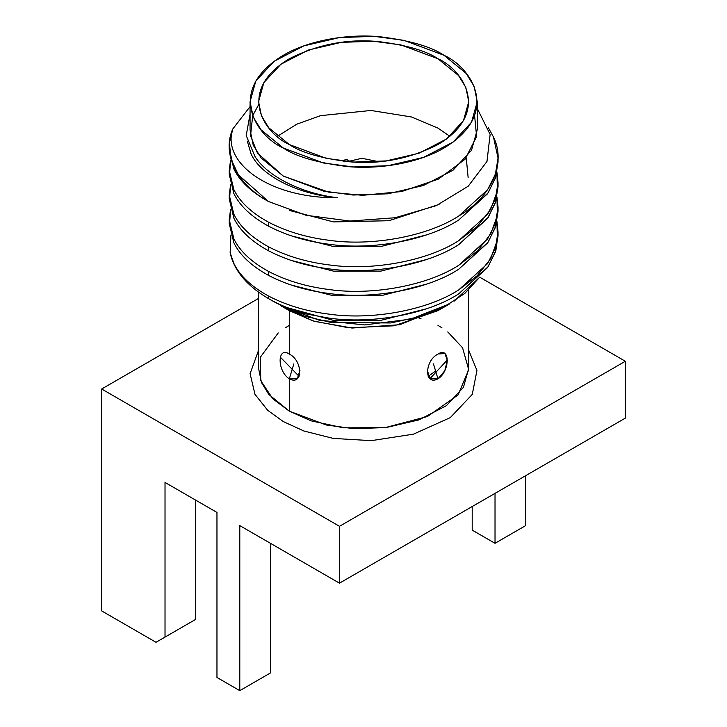 <?xml version="1.0" encoding="UTF-8"?>
<svg xmlns="http://www.w3.org/2000/svg" width="727" height="727" viewBox="0 0 727 727"><rect width="100%" height="100%" fill="white"/><g stroke="black" fill="none" stroke-linecap="round" stroke-linejoin="round"><path stroke-width="1.09" d="M498.013 233.93L495.887 250.515L488.19 266.664L458.682 293.899C427.63 314.091 372.224 324.415 328.868 318.09L306.067 313.919C292.745 310.474 281.204 305.931 271.435 300.306C281.204 305.931 292.745 310.474 306.067 313.919C292.072 310.075 279.586 304.995 268.617 298.679L271.435 300.306L268.617 298.679C246.853 285.856 234.03 270.544 230.141 252.742C234.03 270.544 246.853 285.856 268.617 298.679L268.617 296.089C251.342 286.602 239.746 275.687 233.83 263.347C239.746 275.687 251.342 286.602 268.617 296.089L268.617 298.679C279.586 304.995 292.072 310.075 306.067 313.919L328.868 318.09C372.224 324.415 427.63 314.091 458.682 293.899L487.553 267.6L495.414 252.005L498.05 235.921L498.05 231.949L495.414 248.034L487.553 263.637L458.682 289.928C427.63 310.12 372.224 320.443 328.868 314.119C306.44 311.31 286.356 305.304 268.617 296.089C286.356 305.304 306.44 311.31 328.868 314.119C372.224 320.443 427.63 310.12 458.682 289.928L477.312 275.642L490.67 258.658L497.368 240.164L496.968 221.635L498.05 231.949M229.25 219.636L229.25 223.607L233.83 242.7C239.746 255.041 251.342 265.955 268.617 275.442L268.617 271.471C251.342 261.984 239.746 251.069 233.83 238.738L229.25 219.636L230.577 209.331L229.523 224.343L233.83 238.738C239.746 251.069 251.342 261.984 268.617 271.471L268.617 275.442C286.356 284.657 306.44 290.664 328.868 293.472C372.224 299.797 427.63 289.473 458.682 269.281L487.553 242.982L495.414 227.387L498.05 211.303L498.05 207.331L495.414 223.416L487.553 239.019L458.682 265.31C427.63 285.502 372.224 295.825 328.868 289.5C306.44 286.692 286.356 280.686 268.617 271.471C286.356 280.686 306.44 286.692 328.868 289.5C372.224 295.825 427.63 285.502 458.682 265.31L477.312 251.024L490.67 234.039L497.368 215.546L496.968 197.017L498.05 207.331M229.25 195.018L229.25 198.989L233.83 218.082C239.746 230.423 251.342 241.337 268.617 250.824L268.617 246.853C251.342 237.365 239.746 226.451 233.83 214.12L229.25 195.018L230.577 184.713L229.523 199.725L233.83 214.12C239.746 226.451 251.342 237.365 268.617 246.853L268.617 250.824C286.356 260.039 306.44 266.046 328.868 268.854C372.224 275.179 427.63 264.855 458.682 244.663L487.553 218.373L495.414 202.769L498.05 186.685L498.05 182.713L495.414 198.807L487.553 214.401L458.682 240.692C427.63 260.884 372.224 271.207 328.868 264.882C306.44 262.074 286.356 256.068 268.617 246.853C286.356 256.068 306.44 262.074 328.868 264.882C372.224 271.207 427.63 260.884 458.682 240.692L477.312 226.406L490.67 209.421L497.368 190.928L496.968 172.399L498.05 182.713M229.25 170.409L229.25 174.371L233.83 193.473C239.746 205.805 251.342 216.719 268.617 226.206L268.617 222.235C251.342 212.747 239.746 201.833 233.83 189.502L229.25 170.409L230.577 160.094L229.523 175.107L233.83 189.502C239.746 201.833 251.342 212.747 268.617 222.235C286.356 231.45 306.44 237.456 328.868 240.264C372.224 246.589 427.63 236.266 458.682 216.073C491.616 196.972 506.465 163.23 493.469 137.021L488.453 127.879L493.469 137.021L498.05 158.095L495.414 174.189L487.553 189.783L458.682 216.073C427.63 236.266 372.224 246.589 328.868 240.264C306.44 237.456 286.356 231.45 268.617 222.235L268.617 226.206C251.342 216.719 239.746 205.805 233.83 193.473L229.296 172.39M247.289 141.129L251.06 153.806C260.102 174.689 295.28 193.246 333.484 197.29L337.401 197.735C301.523 193.464 267.4 176.388 254.968 156.496L246.208 135.531L250.061 114.184L246.208 135.531L254.968 156.496C267.4 176.388 301.523 193.464 337.401 197.735L333.484 197.29C295.28 193.246 260.102 174.689 251.06 153.806L247.289 141.129M289.473 210.476L333.484 221.908L388.918 220.726L439.072 204.414L388.918 220.726L333.484 221.908L289.473 210.476M291.027 235.757L333.484 246.526L380.966 246.48L426.513 234.903L380.966 246.48L333.484 246.526L291.027 235.757M291.027 260.366L333.484 271.144L380.966 271.098L426.513 259.521L380.966 271.098L333.484 271.144L291.027 260.366M291.027 284.984L333.484 295.762L380.966 295.716L426.513 284.139L380.966 295.716L333.484 295.762L291.027 284.984M443.461 307.212L399.705 324.733L352.022 328.041L314.255 321.298L289.337 310.638L289.337 354.085C277.087 345.816 277.023 371.152 289.337 378.84C277.023 371.152 277.087 345.816 289.337 354.085L289.337 310.638L313.119 320.934L348.787 327.804L394.252 325.787L437.972 310.638L449.977 303.704L410.573 319.153L364.554 324.924L318.899 320.134L280.704 305.658L289.337 310.638L280.704 305.658L303.977 315.945L331.276 322.524L390.79 322.97L419.252 316.763L444.379 306.749L464.789 293.454L479.293 277.623L454.066 301.232M230.141 252.742L230.913 235.184L230.141 252.742L233.83 263.347M427.358 370.397L429.975 378.694L437.963 378.84L444.788 370.788L447.305 360.428L444.924 353.567L438.181 353.958M437.963 378.84L433.465 363.863L437.963 378.84C424.15 386.237 424.241 360.801 437.981 354.076C450.258 345.87 450.24 371.206 437.963 378.84M258.548 292.172L258.548 368.28L261.475 382.502L268.808 394.434L289.337 411.191L289.337 378.84L293.835 363.863L289.337 378.84C303.095 386.228 303.114 360.91 289.337 354.085L289.119 353.967M447.759 331.903L462.59 347.815L468.724 369.743L458.065 394.943L427.458 416.498L384.801 427.721L343.344 427.821L311.174 420.86L289.337 411.191L289.337 378.84L297.325 378.694L299.942 370.397M278.232 332.93L260.275 357.32L260.775 380.712L272.843 398.832L289.337 411.191L326.396 425.022L353.913 428.703L386.128 427.558L418.961 419.879L446.405 405.684L463.444 387.318L468.751 368.28L468.751 289.946M437.972 325.378L441.925 327.786M285.375 327.786L289.328 325.378M258.548 350.332L250.088 373.687L254.995 394.352L267.672 410.292L283.33 421.587L303.886 430.993L333.23 438.408L371.27 440.653L413.472 434.155L450.277 417.634L472.268 394.407L476.948 370.461L468.751 350.332L476.948 370.461L472.268 394.407L450.277 417.634L413.472 434.155L371.27 440.653L333.23 438.408L303.886 430.993L283.33 421.587L267.672 410.292L254.995 394.352L250.088 373.687L258.548 350.332M239.792 690.65L216.964 677.473L216.964 512.435L216.964 677.473L239.792 690.65L270.417 672.966L239.792 690.65L239.792 525.612L239.792 690.65M525.648 525.612L495.023 543.296L472.196 530.119L495.023 543.296L525.648 525.612L525.648 475.676L525.648 525.612M625.338 361.264L479.711 277.187L625.338 361.264L339.482 526.303L625.338 361.264L625.338 418.125L625.338 361.264M258.548 298.424L101.662 389L339.482 526.303L101.662 389L101.662 610.907L156.014 642.286L101.662 610.907L101.662 389L258.548 298.424M306.34 318.599L309.311 317.626M417.198 317.381L420.969 318.599M186.639 624.602L156.014 642.286L195.645 619.395L156.014 642.286L195.645 619.395L195.645 500.121L195.645 619.395L186.639 624.602M165.02 482.437L165.02 637.079L165.02 482.437L216.964 512.435L165.02 482.437M270.417 543.287L270.417 672.966L270.417 543.287M239.792 525.612L339.482 583.163L339.482 526.303L339.482 583.163L625.338 418.125L339.482 583.163L239.792 525.612M495.023 493.36L495.023 543.296L495.023 493.36M472.196 506.537L472.196 530.119L472.196 506.537M426.513 308.757L380.966 320.334L333.484 320.38L285.602 307.203L333.484 320.38L380.966 320.334L426.513 308.757M250.061 106.596L232.84 128.915C221.063 162.73 269.69 198.453 337.401 197.735C269.69 198.453 221.063 162.73 232.84 128.915L250.061 106.596M229.25 146.727L229.25 149.762L233.83 168.855C239.719 181.132 251.251 192.01 268.417 201.479L306.049 215.283L349.969 221.044L395.134 217.746L436.218 205.677L468.197 186.239L486.963 161.476L490.134 134.431L477.248 108.441L490.134 134.431L486.963 161.476L468.197 186.239L436.218 205.677L395.134 217.746L349.969 221.044L306.049 215.283L268.417 201.479C251.251 192.01 239.719 181.132 233.83 168.855L229.278 148.281M498.013 160.085L495.887 176.661L488.19 192.819L458.682 220.045C427.63 240.237 372.224 250.561 328.868 244.236C306.44 241.428 286.356 235.421 268.617 226.206C286.356 235.421 306.44 241.428 328.868 244.236C372.224 250.561 427.63 240.237 458.682 220.045L487.553 193.755L495.414 178.151L498.05 162.066L498.05 158.095M498.013 184.703L495.887 201.279L488.19 217.437L458.682 244.663C427.63 264.855 372.224 275.179 328.868 268.854C306.44 266.046 286.356 260.039 268.617 250.824C251.342 241.337 239.746 230.423 233.83 218.082L229.296 197.008M498.013 209.312L495.887 225.897L488.19 242.046L458.682 269.281C427.63 289.473 372.224 299.797 328.868 293.472C306.44 290.664 286.356 284.657 268.617 275.442C251.342 265.955 239.746 255.041 233.83 242.7L229.296 221.626M268.417 201.479L238.356 174.798L230.932 158.959L229.423 142.774L232.84 128.915C221.617 153.442 236.593 183.995 268.417 201.479M474.613 115.693L476.612 136.64L465.053 159.286L438.49 179.069L401.531 191.565L362.564 195.318L328.477 192.092L283.33 176.107L257.431 152.979L250.542 135.804L252.687 115.693L258.548 104.852M443.97 55.279L466.152 73.391L474.077 86.277L477.248 101.653L471.505 122.227L453.094 142.083L423.432 157.414L387.945 165.72L353.122 166.956L323.388 162.975L283.33 148.026L261.147 129.915L253.223 117.02L250.061 101.653L255.795 81.07L274.206 61.222L303.868 45.883L339.355 37.586L374.178 36.35L403.912 40.33L443.97 55.279C431.084 46.601 409.664 40.412 379.712 36.723C350.141 33.887 310.275 39.349 283.33 55.279C224.97 90.23 256.604 136.322 283.33 148.026C296.216 156.705 317.635 162.884 347.588 166.574C377.159 169.418 417.025 163.948 443.97 148.026C502.33 113.067 470.696 66.975 443.97 55.279M250.061 101.653L250.061 129.733L253.223 145.109L261.147 157.995L283.33 176.107L323.388 191.056L353.122 195.036L387.945 193.8L423.432 185.503L453.094 170.163L471.505 150.316L477.248 129.733L477.248 101.653M289.337 144.555C264.61 133.732 235.339 91.084 289.337 58.742C317.844 44.338 347.57 38.622 378.513 41.584C406.22 44.992 426.04 50.717 437.963 58.742C462.69 69.574 491.961 112.212 437.963 144.555C409.455 158.959 379.73 164.684 348.787 161.721C321.08 158.304 301.26 152.588 289.337 144.555L326.396 158.386L353.913 162.066L386.128 160.921L418.961 153.252L446.405 139.057L463.444 120.691L468.751 101.653L465.825 87.431L458.492 75.499L437.963 58.742L400.904 44.91L373.387 41.23L341.172 42.375L308.339 50.054L280.895 64.249L263.856 82.614L258.548 101.653L261.475 115.875L268.808 127.798L289.337 144.555M277.396 136.322L296.68 124.235L320.543 115.657L370.961 110.468L411.518 116.974L437.963 128.088L449.904 136.322L437.963 128.088L411.518 116.974L370.961 110.468L320.543 115.657L296.68 124.235L277.396 136.322M468.133 177.561L466.261 157.868M343.144 160.885L346.143 159.158L349.605 161.158L361.882 158.286L378.758 161.703L361.882 158.286L349.605 161.158L346.143 159.158L343.144 160.885L343.735 161.23L343.144 160.885M349.887 161.812L349.605 161.158M299.088 376.341L280.322 357.175M447.305 360.01L429.948 378.667M428.203 376.341L434.746 371.624M289.328 310.638L280.704 305.658M271.435 300.306L268.608 298.679"/></g></svg>
